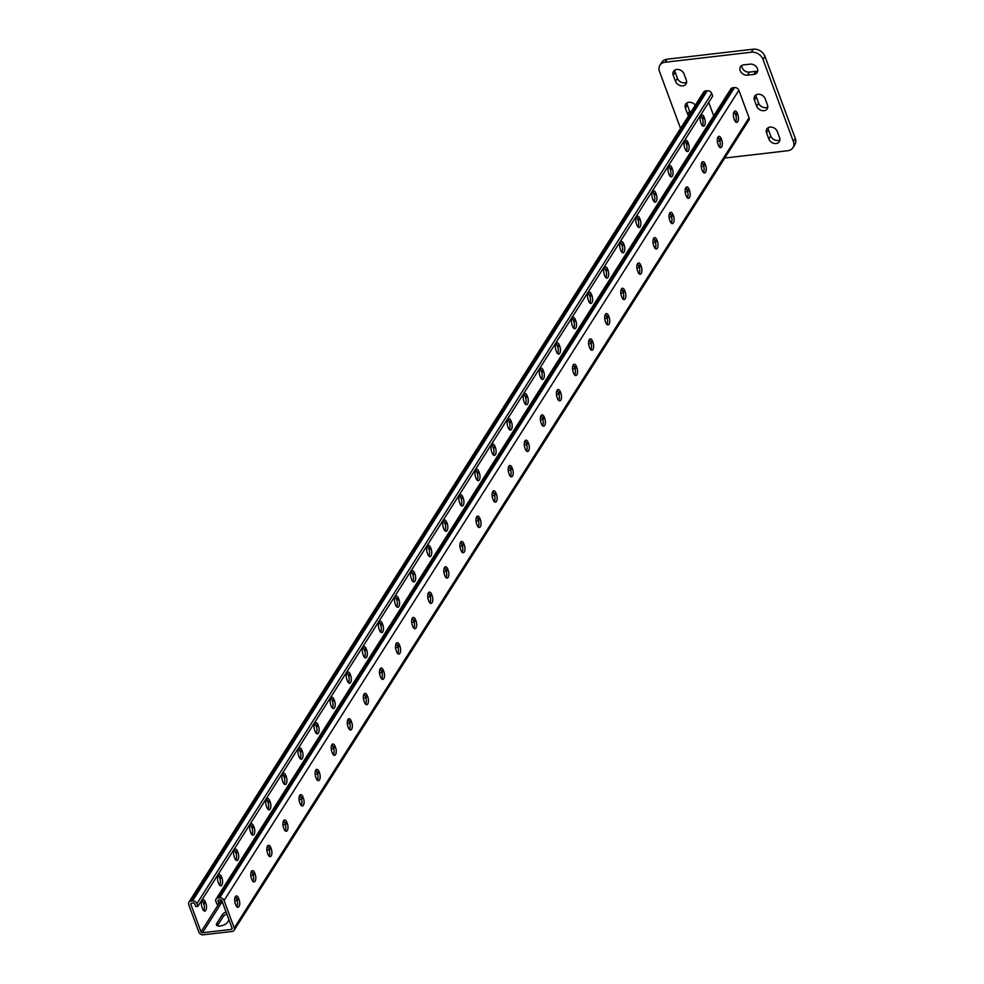 <?xml version="1.0" encoding="UTF-8"?>
<svg xmlns="http://www.w3.org/2000/svg" width="984" height="984" viewBox="0 0 984 984"><rect width="100%" height="100%" fill="white"/><g stroke="black" fill="none" stroke-linecap="round" stroke-linejoin="round"><path stroke-width="1.48" d="M757.422 68.659A6.064 4.76 -147.6 0 0 750.128 64.144L743.658 64.895A6.064 4.76 -147.6 0 0 740.448 66.777A6.064 4.76 -147.6 0 0 741.272 72.533A6.064 4.76 -147.6 0 0 747.459 75.153L753.929 74.415A6.064 4.76 -147.6 0 0 757.139 72.533A6.064 4.76 -147.6 0 0 757.422 68.659M724.778 158.03L787.79 150.737A9.692 7.614 -147.6 0 0 792.932 147.723A9.692 7.614 -147.6 0 0 793.375 141.524L763.018 59.446A9.692 7.614 -147.6 0 0 751.346 52.238L665.073 62.238A9.692 7.614 -147.6 0 0 659.92 65.251A9.692 7.614 -147.6 0 0 659.477 71.451L680.559 128.424M685.762 142.483L686.488 144.476M751.346 52.238L753.277 49.2L667.004 59.2L665.073 62.238M793.375 141.524L795.306 138.486L764.949 56.408L763.018 59.446M756.032 94.882A6.064 4.76 -147.6 0 0 756.339 96.998L758.615 103.148A6.064 4.76 -147.6 0 0 767.778 107.059M741.788 65.498A6.064 4.76 -147.6 0 0 749.39 72.115L755.86 71.377A6.064 4.76 -147.6 0 0 757.729 70.774M768.172 127.711A6.064 4.76 -147.6 0 0 768.479 129.826L770.755 135.976A6.064 4.76 -147.6 0 0 779.918 139.888M687.004 102.877A6.064 4.76 -147.6 0 0 687.312 104.993L689.587 111.155A6.064 4.76 -147.6 0 0 690.497 112.779M674.864 70.049A6.064 4.76 -147.6 0 0 675.172 72.164L677.447 78.314A6.064 4.76 -147.6 0 0 686.611 82.225M659.92 65.251L661.851 62.213A9.692 7.614 32.4 0 1 667.004 59.2M753.277 49.2A9.692 7.614 32.4 0 1 764.949 56.408M795.306 138.486A9.692 7.614 32.4 0 1 794.863 144.685L792.932 147.723M765.195 98.781A6.064 4.76 -147.6 0 0 760.152 94.439A6.064 4.76 -147.6 0 0 754.691 96.161A6.064 4.76 -147.6 0 0 754.408 100.036L756.684 106.186A6.064 4.76 -147.6 0 0 761.727 110.528A6.064 4.76 -147.6 0 0 767.188 108.818A6.064 4.76 -147.6 0 0 767.471 104.944L765.195 98.781M777.335 131.61A6.064 4.76 -147.6 0 0 772.305 127.268A6.064 4.76 -147.6 0 0 766.831 128.99A6.064 4.76 -147.6 0 0 766.548 132.865L768.836 139.015A6.064 4.76 -147.6 0 0 773.867 143.369A6.064 4.76 -147.6 0 0 779.34 141.647A6.064 4.76 -147.6 0 0 779.611 137.772L777.335 131.61M695.307 105.214A6.064 4.76 -147.6 0 0 685.663 104.156A6.064 4.76 -147.6 0 0 685.381 108.031L687.656 114.193A6.064 4.76 -147.6 0 0 688.566 115.817M684.028 73.948A6.064 4.76 -147.6 0 0 678.985 69.606A6.064 4.76 -147.6 0 0 673.523 71.328A6.064 4.76 -147.6 0 0 673.24 75.202L675.516 81.352A6.064 4.76 -147.6 0 0 680.559 85.694A6.064 4.76 -147.6 0 0 686.02 83.984A6.064 4.76 -147.6 0 0 686.303 80.11L684.028 73.948M190.847 904.345L191.585 903.201A1.218 0.947 32.4 0 0 190.847 904.345L201.019 931.848A1.218 0.947 32.4 0 0 202.483 932.746L231.388 929.4A1.218 0.947 -147.6 0 0 232.076 928.244L221.917 900.754A1.218 0.947 -147.6 0 0 220.453 899.856L218.731 900.053A1.218 0.947 -147.6 0 0 218.03 901.196L219.014 903.865L221.375 900.089M188.854 902.279L703.671 92.053A3.641 2.854 32.4 0 1 705.602 90.922L707.324 90.725A3.641 2.854 32.4 0 1 711.703 93.431L712.687 96.1L252.581 820.238L197.882 906.313L196.886 903.656A3.641 2.854 32.4 0 0 192.52 900.95L190.785 901.147A3.641 2.854 32.4 0 0 188.854 902.279A3.641 2.854 32.4 0 0 188.694 904.604L198.866 932.094A3.641 2.854 32.4 0 0 203.233 934.8L232.138 931.454A3.641 2.854 -147.6 0 0 234.069 930.323A3.641 2.854 -147.6 0 0 234.241 927.998L224.069 900.495A3.641 2.854 -147.6 0 0 219.69 897.802L217.968 897.998A3.641 2.854 -147.6 0 0 216.037 899.13A3.641 2.854 -147.6 0 0 215.877 901.455L216.861 904.124L219.014 903.865M719.808 140.958A6.064 2.608 159.7 0 1 717.324 141.142M703.72 166.271A6.064 2.608 159.7 0 1 701.235 166.468M494.583 495.432A6.064 2.608 159.7 0 1 492.086 495.616M478.495 520.745A6.064 2.608 159.7 0 1 475.998 520.942M510.671 470.106A6.064 2.608 159.7 0 1 508.174 470.303M526.76 444.793A6.064 2.608 159.7 0 1 524.263 444.977M542.848 419.467A6.064 2.608 159.7 0 1 540.351 419.664M558.937 394.154A6.064 2.608 159.7 0 1 556.44 394.338M575.025 368.828A6.064 2.608 159.7 0 1 572.528 369.025M591.113 343.514A6.064 2.608 159.7 0 1 588.616 343.699M607.189 318.189A6.064 2.608 159.7 0 1 604.705 318.386M623.278 292.875A6.064 2.608 159.7 0 1 620.793 293.06M639.366 267.55A6.064 2.608 159.7 0 1 636.882 267.746M655.455 242.236A6.064 2.608 159.7 0 1 652.97 242.421M671.543 216.91A6.064 2.608 159.7 0 1 669.059 217.107M687.631 191.597A6.064 2.608 159.7 0 1 685.147 191.782M734.704 120.503L736.143 120.343M226.025 911.885A6.064 2.608 -20.3 0 0 222.396 914.603L223.159 916.658L217.525 925.526A6.064 2.608 -20.3 0 0 217.378 925.784M222.396 914.603L216.763 923.472A6.064 2.608 -20.3 0 0 216.48 924.948A6.064 2.608 -20.3 0 0 221.584 925.747A6.064 2.608 -20.3 0 0 227.55 922.217L229.001 919.929M234.684 900.729A6.064 2.608 -20.3 0 0 237.181 900.544M443.821 571.581A6.064 2.608 -20.3 0 0 446.318 571.384M459.909 546.255A6.064 2.608 -20.3 0 0 462.406 546.071M427.733 596.894A6.064 2.608 -20.3 0 0 430.229 596.71M411.656 622.22A6.064 2.608 -20.3 0 0 414.141 622.023M395.568 647.534A6.064 2.608 -20.3 0 0 398.053 647.349M379.48 672.859A6.064 2.608 -20.3 0 0 381.964 672.662M363.391 698.173A6.064 2.608 -20.3 0 0 365.876 697.988M347.303 723.498A6.064 2.608 -20.3 0 0 349.787 723.301M331.214 748.812A6.064 2.608 -20.3 0 0 333.699 748.627M315.126 774.137A6.064 2.608 -20.3 0 0 317.611 773.941M299.038 799.451A6.064 2.608 -20.3 0 0 301.522 799.266M282.949 824.776A6.064 2.608 -20.3 0 0 285.434 824.58M266.861 850.09A6.064 2.608 -20.3 0 0 269.358 849.905M250.772 875.416A6.064 2.608 -20.3 0 0 253.269 875.219M718.283 137.416L717.41 138.781M702.195 162.729L701.321 164.107M493.058 491.889L492.184 493.255M476.969 517.203L476.096 518.568M509.146 466.564L508.273 467.929M525.235 441.25L524.361 442.615M541.323 415.924L540.45 417.29M557.411 390.611L556.538 391.976M573.5 365.285L572.626 366.651M589.576 339.972L588.715 341.337M605.664 314.646L604.803 316.012M621.753 289.333L620.892 290.698M637.841 264.007L636.98 265.373M653.929 238.694L653.069 240.059M670.018 213.368L669.157 214.733M686.106 188.055L685.245 189.42M226.787 913.939A6.064 2.608 -20.3 0 0 223.159 916.658M234.782 898.367L235.656 897.002M443.919 569.207L444.793 567.842M460.008 543.894L460.881 542.528M427.831 594.533L428.704 593.168M411.743 619.846L412.616 618.481M395.654 645.172L396.527 643.807M379.566 670.485L380.439 669.12M363.477 695.811L364.351 694.446M347.401 721.124L348.262 719.759M331.313 746.45L332.174 745.085M315.224 771.764L316.085 770.398M299.136 797.089L299.997 795.724M283.048 822.403L283.909 821.037M266.959 847.728L267.82 846.363M250.871 873.042L251.744 871.676M234.069 930.323L748.885 120.097A3.641 2.854 -147.6 0 0 749.045 117.772L738.873 90.282A3.641 2.854 -147.6 0 0 734.507 87.576L732.773 87.773A3.641 2.854 -147.6 0 0 730.841 88.904L216.037 899.13M492.775 491.569A5.043 2.239 -96.6 0 1 493.87 493.439L494.362 494.755A5.043 2.239 -96.6 0 1 494.276 501.643M508.863 466.244A5.043 2.239 -96.6 0 1 509.958 468.113L510.45 469.429A5.043 2.239 -96.6 0 1 510.364 476.317M524.952 440.93A5.043 2.239 -96.6 0 1 526.046 442.8L526.538 444.116A5.043 2.239 -96.6 0 1 526.452 451.004M541.04 415.605A5.043 2.239 -96.6 0 1 542.135 417.474L542.627 418.79A5.043 2.239 -96.6 0 1 542.541 425.678M557.129 390.291A5.043 2.239 -96.6 0 1 558.223 392.161L558.715 393.477A5.043 2.239 -96.6 0 1 558.629 400.365M573.217 364.966A5.043 2.239 -96.6 0 1 574.312 366.835L574.804 368.151A5.043 2.239 -96.6 0 1 574.717 375.039M589.305 339.652A5.043 2.239 -96.6 0 1 590.4 341.522L590.892 342.838A5.043 2.239 -96.6 0 1 590.806 349.726M605.394 314.327A5.043 2.239 -96.6 0 1 606.488 316.196L606.98 317.512A5.043 2.239 -96.6 0 1 606.894 324.4M621.47 289.013A5.043 2.239 -96.6 0 1 622.577 290.883L623.069 292.199A5.043 2.239 -96.6 0 1 622.983 299.087M637.558 263.687A5.043 2.239 -96.6 0 1 638.665 265.557L639.157 266.873A5.043 2.239 -96.6 0 1 639.059 273.761M653.647 238.374A5.043 2.239 -96.6 0 1 654.754 240.244L655.233 241.56A5.043 2.239 -96.6 0 1 655.147 248.448M669.735 213.048A5.043 2.239 -96.6 0 1 670.842 214.918L671.322 216.234A5.043 2.239 -96.6 0 1 671.236 223.122M685.823 187.735A5.043 2.239 -96.6 0 1 686.93 189.605L687.41 190.921A5.043 2.239 -96.6 0 1 687.324 197.809M701.912 162.409A5.043 2.239 -96.6 0 1 703.019 164.279L703.499 165.595A5.043 2.239 -96.6 0 1 703.412 172.483M718 137.096A5.043 2.239 -96.6 0 1 719.107 138.965L719.587 140.281A5.043 2.239 -96.6 0 1 719.501 147.169M734.089 111.77A5.043 2.239 -96.6 0 1 735.196 113.64L735.675 114.956A5.043 2.239 -96.6 0 1 735.589 121.844M478.187 526.957A5.043 2.239 83.4 0 0 478.273 520.069L477.793 518.752A5.043 2.239 83.4 0 0 476.687 516.883M462.099 552.282A5.043 2.239 83.4 0 0 462.185 545.394L461.705 544.078A5.043 2.239 83.4 0 0 460.598 542.209M446.01 577.596A5.043 2.239 83.4 0 0 446.096 570.708L445.617 569.392A5.043 2.239 83.4 0 0 444.51 567.522M429.922 602.921A5.043 2.239 83.4 0 0 430.008 596.033L429.528 594.717A5.043 2.239 83.4 0 0 428.421 592.848M413.833 628.235A5.043 2.239 83.4 0 0 413.92 621.347L413.44 620.031A5.043 2.239 83.4 0 0 412.333 618.161M397.745 653.561A5.043 2.239 83.4 0 0 397.831 646.673L397.351 645.356A5.043 2.239 83.4 0 0 396.244 643.487M381.657 678.874A5.043 2.239 83.4 0 0 381.743 671.986L381.263 670.67A5.043 2.239 83.4 0 0 380.156 668.8M365.568 704.2A5.043 2.239 83.4 0 0 365.654 697.312L365.175 695.995A5.043 2.239 83.4 0 0 364.068 694.126M349.48 729.513A5.043 2.239 83.4 0 0 349.566 722.625L349.086 721.309A5.043 2.239 83.4 0 0 347.979 719.439M333.392 754.839A5.043 2.239 83.4 0 0 333.478 747.951L332.998 746.635A5.043 2.239 83.4 0 0 331.891 744.765M317.303 780.152A5.043 2.239 83.4 0 0 317.401 773.264L316.909 771.948A5.043 2.239 83.4 0 0 315.803 770.078M301.215 805.478A5.043 2.239 83.4 0 0 301.313 798.59L300.821 797.274A5.043 2.239 83.4 0 0 299.714 795.404M285.139 830.791A5.043 2.239 83.4 0 0 285.225 823.903L284.733 822.587A5.043 2.239 83.4 0 0 283.626 820.717M269.05 856.117A5.043 2.239 83.4 0 0 269.136 849.229L268.644 847.913A5.043 2.239 83.4 0 0 267.55 846.043M252.962 881.43A5.043 2.239 83.4 0 0 253.048 874.542L252.556 873.226A5.043 2.239 83.4 0 0 251.461 871.357M236.873 906.756A5.043 2.239 83.4 0 0 236.959 899.868L236.468 898.552A5.043 2.239 83.4 0 0 235.373 896.682M496.514 494.497L496.034 493.193A5.043 2.239 83.4 0 0 493.784 490.807A5.043 2.239 83.4 0 0 492.689 498.457L493.168 499.761A5.043 2.239 83.4 0 0 495.419 502.147A5.043 2.239 83.4 0 0 496.514 494.497L494.362 494.755M512.602 469.183L512.123 467.867A5.043 2.239 83.4 0 0 509.872 465.493A5.043 2.239 83.4 0 0 508.777 473.132L509.257 474.448A5.043 2.239 83.4 0 0 511.508 476.822A5.043 2.239 83.4 0 0 512.602 469.183L510.45 469.429M528.691 443.858L528.211 442.554A5.043 2.239 83.4 0 0 525.96 440.168A5.043 2.239 83.4 0 0 524.866 447.818L525.345 449.122A5.043 2.239 83.4 0 0 527.596 451.508A5.043 2.239 83.4 0 0 528.691 443.858L526.538 444.116M544.779 418.544L544.3 417.228A5.043 2.239 83.4 0 0 542.036 414.854A5.043 2.239 83.4 0 0 540.954 422.493L541.434 423.809A5.043 2.239 83.4 0 0 543.685 426.183A5.043 2.239 83.4 0 0 544.779 418.544L542.627 418.79M560.868 393.219L560.388 391.915A5.043 2.239 83.4 0 0 558.125 389.529A5.043 2.239 83.4 0 0 557.042 397.179L557.522 398.495A5.043 2.239 83.4 0 0 559.773 400.869A5.043 2.239 83.4 0 0 560.868 393.219L558.715 393.477M576.956 367.905L576.476 366.589A5.043 2.239 83.4 0 0 574.213 364.215A5.043 2.239 83.4 0 0 573.131 371.854L573.611 373.17A5.043 2.239 83.4 0 0 575.861 375.544A5.043 2.239 83.4 0 0 576.956 367.905L574.804 368.151M593.044 342.58L592.565 341.276A5.043 2.239 83.4 0 0 590.302 338.89A5.043 2.239 83.4 0 0 589.207 346.54L589.699 347.856A5.043 2.239 83.4 0 0 591.95 350.23A5.043 2.239 83.4 0 0 593.044 342.58L590.892 342.838M609.133 317.266L608.641 315.95A5.043 2.239 83.4 0 0 606.39 313.576A5.043 2.239 83.4 0 0 605.295 321.214L605.787 322.531A5.043 2.239 83.4 0 0 608.038 324.904A5.043 2.239 83.4 0 0 609.133 317.266L606.98 317.512M625.221 291.94L624.729 290.637A5.043 2.239 83.4 0 0 622.478 288.25A5.043 2.239 83.4 0 0 621.384 295.901L621.876 297.217A5.043 2.239 83.4 0 0 624.127 299.591A5.043 2.239 83.4 0 0 625.221 291.94L623.069 292.199M641.31 266.627L640.818 265.311A5.043 2.239 83.4 0 0 638.567 262.937A5.043 2.239 83.4 0 0 637.472 270.575L637.964 271.892A5.043 2.239 83.4 0 0 640.215 274.265A5.043 2.239 83.4 0 0 641.31 266.627L639.157 266.873M657.398 241.301L656.906 239.998A5.043 2.239 83.4 0 0 654.655 237.624A5.043 2.239 83.4 0 0 653.561 245.262L654.053 246.578A5.043 2.239 83.4 0 0 656.303 248.952A5.043 2.239 83.4 0 0 657.398 241.301L655.233 241.56M673.486 215.988L672.995 214.672A5.043 2.239 83.4 0 0 670.744 212.298A5.043 2.239 83.4 0 0 669.649 219.936L670.141 221.252A5.043 2.239 83.4 0 0 672.392 223.626A5.043 2.239 83.4 0 0 673.486 215.988L671.322 216.234M689.575 190.662L689.083 189.358A5.043 2.239 83.4 0 0 686.832 186.985A5.043 2.239 83.4 0 0 685.737 194.623L686.229 195.939A5.043 2.239 83.4 0 0 688.48 198.313A5.043 2.239 83.4 0 0 689.575 190.662L687.41 190.921M705.663 165.349L705.171 164.033A5.043 2.239 83.4 0 0 702.92 161.659A5.043 2.239 83.4 0 0 701.826 169.297L702.318 170.613A5.043 2.239 83.4 0 0 704.569 172.987A5.043 2.239 83.4 0 0 705.663 165.349L703.499 165.595M721.752 140.023L721.26 138.719A5.043 2.239 83.4 0 0 719.009 136.345A5.043 2.239 83.4 0 0 717.914 143.984L718.406 145.3A5.043 2.239 83.4 0 0 720.657 147.674A5.043 2.239 83.4 0 0 721.752 140.023L719.587 140.281M737.84 114.71L737.348 113.394A5.043 2.239 83.4 0 0 735.097 111.02A5.043 2.239 83.4 0 0 734.002 118.658L734.495 119.974A5.043 2.239 83.4 0 0 736.745 122.348A5.043 2.239 83.4 0 0 737.84 114.71L735.675 114.956M477.08 525.087L476.6 523.771A5.043 2.239 -96.6 0 1 477.695 516.133A5.043 2.239 -96.6 0 1 479.946 518.506L480.426 519.823A5.043 2.239 -96.6 0 1 479.343 527.461A5.043 2.239 -96.6 0 1 477.08 525.087M460.992 550.4L460.512 549.097A5.043 2.239 -96.6 0 1 461.607 541.446A5.043 2.239 -96.6 0 1 463.858 543.832L464.337 545.136A5.043 2.239 -96.6 0 1 463.255 552.787A5.043 2.239 -96.6 0 1 460.992 550.4M444.903 575.726L444.424 574.41A5.043 2.239 -96.6 0 1 445.518 566.772A5.043 2.239 -96.6 0 1 447.769 569.146L448.249 570.462A5.043 2.239 -96.6 0 1 447.166 578.1A5.043 2.239 -96.6 0 1 444.903 575.726M428.815 601.039L428.335 599.736A5.043 2.239 -96.6 0 1 429.43 592.085A5.043 2.239 -96.6 0 1 431.681 594.471L432.173 595.775A5.043 2.239 -96.6 0 1 431.078 603.426A5.043 2.239 -96.6 0 1 428.815 601.039M412.739 626.365L412.247 625.049A5.043 2.239 -96.6 0 1 413.341 617.411A5.043 2.239 -96.6 0 1 415.592 619.785L416.084 621.101A5.043 2.239 -96.6 0 1 414.99 628.739A5.043 2.239 -96.6 0 1 412.739 626.365M396.65 651.679L396.158 650.375A5.043 2.239 -96.6 0 1 397.253 642.724A5.043 2.239 -96.6 0 1 399.504 645.11L399.996 646.414A5.043 2.239 -96.6 0 1 398.901 654.065A5.043 2.239 -96.6 0 1 396.65 651.679M380.562 677.004L380.07 675.688A5.043 2.239 -96.6 0 1 381.165 668.05A5.043 2.239 -96.6 0 1 383.416 670.424L383.908 671.74A5.043 2.239 -96.6 0 1 382.813 679.378A5.043 2.239 -96.6 0 1 380.562 677.004M364.474 702.318L363.982 701.014A5.043 2.239 -96.6 0 1 365.076 693.363A5.043 2.239 -96.6 0 1 367.327 695.75L367.819 697.053A5.043 2.239 -96.6 0 1 366.724 704.704A5.043 2.239 -96.6 0 1 364.474 702.318M348.385 727.643L347.893 726.327A5.043 2.239 -96.6 0 1 348.988 718.689A5.043 2.239 -96.6 0 1 351.239 721.063L351.731 722.379A5.043 2.239 -96.6 0 1 350.636 730.017A5.043 2.239 -96.6 0 1 348.385 727.643M332.297 752.957L331.805 751.653A5.043 2.239 -96.6 0 1 332.899 744.002A5.043 2.239 -96.6 0 1 335.15 746.376L335.642 747.692A5.043 2.239 -96.6 0 1 334.548 755.343A5.043 2.239 -96.6 0 1 332.297 752.957M316.208 778.283L315.716 776.966A5.043 2.239 -96.6 0 1 316.811 769.328A5.043 2.239 -96.6 0 1 319.062 771.702L319.554 773.018A5.043 2.239 -96.6 0 1 318.459 780.656A5.043 2.239 -96.6 0 1 316.208 778.283M300.12 803.596L299.628 802.292A5.043 2.239 -96.6 0 1 300.723 794.641A5.043 2.239 -96.6 0 1 302.974 797.015L303.466 798.331A5.043 2.239 -96.6 0 1 302.371 805.982A5.043 2.239 -96.6 0 1 300.12 803.596M284.032 828.922L283.54 827.606A5.043 2.239 -96.6 0 1 284.634 819.967A5.043 2.239 -96.6 0 1 286.885 822.341L287.377 823.657A5.043 2.239 -96.6 0 1 286.282 831.296A5.043 2.239 -96.6 0 1 284.032 828.922M267.943 854.235L267.451 852.931A5.043 2.239 -96.6 0 1 268.546 845.281A5.043 2.239 -96.6 0 1 270.809 847.654L271.289 848.971A5.043 2.239 -96.6 0 1 270.194 856.621A5.043 2.239 -96.6 0 1 267.943 854.235M251.855 879.561L251.375 878.245A5.043 2.239 -96.6 0 1 252.458 870.606A5.043 2.239 -96.6 0 1 254.721 872.98L255.2 874.296A5.043 2.239 -96.6 0 1 254.106 881.935A5.043 2.239 -96.6 0 1 251.855 879.561M235.766 904.874L235.287 903.57A5.043 2.239 -96.6 0 1 236.369 895.92A5.043 2.239 -96.6 0 1 238.632 898.294L239.112 899.61A5.043 2.239 -96.6 0 1 238.017 907.26A5.043 2.239 -96.6 0 1 235.766 904.874M191.548 903.201L193.27 903.005A1.218 0.947 32.4 0 1 194.734 903.902L195.718 906.571L197.882 906.313M713.707 115.878L708.689 102.311M463.304 498.347A5.043 2.239 -96.6 0 1 462.209 505.997A5.043 2.239 -96.6 0 1 459.958 503.611L459.466 502.307A5.043 2.239 -96.6 0 1 460.561 494.657A5.043 2.239 -96.6 0 1 462.812 497.043L463.304 498.347L461.139 498.605L460.66 497.289A5.043 2.239 83.4 0 0 459.553 495.419M479.392 473.033A5.043 2.239 -96.6 0 1 478.298 480.672A5.043 2.239 -96.6 0 1 476.047 478.298L475.555 476.982A5.043 2.239 -96.6 0 1 476.65 469.343A5.043 2.239 -96.6 0 1 478.901 471.717L479.392 473.033L477.228 473.279L476.748 471.963A5.043 2.239 83.4 0 0 475.641 470.094M495.481 447.708A5.043 2.239 -96.6 0 1 494.386 455.358A5.043 2.239 -96.6 0 1 492.135 452.972L491.643 451.668A5.043 2.239 -96.6 0 1 492.738 444.018A5.043 2.239 -96.6 0 1 494.989 446.404L495.481 447.708L493.316 447.966L492.836 446.65A5.043 2.239 83.4 0 0 491.729 444.78M511.569 422.394A5.043 2.239 -96.6 0 1 510.475 430.033A5.043 2.239 -96.6 0 1 508.224 427.659L507.732 426.343A5.043 2.239 -96.6 0 1 508.826 418.704A5.043 2.239 -96.6 0 1 511.077 421.078L511.569 422.394L509.404 422.64L508.925 421.324A5.043 2.239 83.4 0 0 507.818 419.455M527.658 397.069A5.043 2.239 -96.6 0 1 526.563 404.719A5.043 2.239 -96.6 0 1 524.3 402.345L523.82 401.029A5.043 2.239 -96.6 0 1 524.915 393.379A5.043 2.239 -96.6 0 1 527.166 395.765L527.658 397.069L525.493 397.327L525.013 396.011A5.043 2.239 83.4 0 0 523.906 394.141M543.734 371.755A5.043 2.239 -96.6 0 1 542.651 379.393A5.043 2.239 -96.6 0 1 540.388 377.02L539.909 375.703A5.043 2.239 -96.6 0 1 541.003 368.065A5.043 2.239 -96.6 0 1 543.254 370.439L543.734 371.755L541.581 372.001L541.102 370.685A5.043 2.239 83.4 0 0 539.995 368.816M559.822 346.429A5.043 2.239 -96.6 0 1 558.74 354.08A5.043 2.239 -96.6 0 1 556.477 351.706L555.997 350.39A5.043 2.239 -96.6 0 1 557.092 342.739A5.043 2.239 -96.6 0 1 559.342 345.126L559.822 346.429L557.67 346.688L557.19 345.372A5.043 2.239 83.4 0 0 556.083 343.502M575.911 321.116A5.043 2.239 -96.6 0 1 574.828 328.754A5.043 2.239 -96.6 0 1 572.565 326.381L572.085 325.064A5.043 2.239 -96.6 0 1 573.18 317.426A5.043 2.239 -96.6 0 1 575.431 319.8L575.911 321.116L573.758 321.362L573.278 320.046A5.043 2.239 83.4 0 0 572.171 318.176M591.999 295.79A5.043 2.239 -96.6 0 1 590.904 303.441A5.043 2.239 -96.6 0 1 588.653 301.067L588.174 299.751A5.043 2.239 -96.6 0 1 589.268 292.1A5.043 2.239 -96.6 0 1 591.519 294.487L591.999 295.79L589.846 296.049L589.354 294.733A5.043 2.239 83.4 0 0 588.26 292.863M608.087 270.477A5.043 2.239 -96.6 0 1 606.993 278.115A5.043 2.239 -96.6 0 1 604.742 275.741L604.262 274.425A5.043 2.239 -96.6 0 1 605.357 266.787A5.043 2.239 -96.6 0 1 607.608 269.161L608.087 270.477L605.935 270.723L605.443 269.407A5.043 2.239 83.4 0 0 604.348 267.537M624.176 245.151A5.043 2.239 -96.6 0 1 623.081 252.802A5.043 2.239 -96.6 0 1 620.83 250.428L620.351 249.112A5.043 2.239 -96.6 0 1 621.445 241.461A5.043 2.239 -96.6 0 1 623.696 243.847L624.176 245.151L622.023 245.41L621.531 244.093A5.043 2.239 83.4 0 0 620.437 242.224M640.264 219.838A5.043 2.239 -96.6 0 1 639.169 227.476A5.043 2.239 -96.6 0 1 636.919 225.102L636.439 223.786A5.043 2.239 -96.6 0 1 637.521 216.148A5.043 2.239 -96.6 0 1 639.784 218.522L640.264 219.838L638.112 220.084L637.62 218.768A5.043 2.239 83.4 0 0 636.525 216.898M656.353 194.512A5.043 2.239 -96.6 0 1 655.258 202.163A5.043 2.239 -96.6 0 1 653.007 199.789L652.527 198.473A5.043 2.239 -96.6 0 1 653.61 190.834A5.043 2.239 -96.6 0 1 655.873 193.208L656.353 194.512L654.2 194.77L653.708 193.454A5.043 2.239 83.4 0 0 652.613 191.585M672.441 169.199A5.043 2.239 -96.6 0 1 671.346 176.837A5.043 2.239 -96.6 0 1 669.095 174.463L668.616 173.147A5.043 2.239 -96.6 0 1 669.698 165.509A5.043 2.239 -96.6 0 1 671.961 167.883L672.441 169.199L670.288 169.445L669.796 168.129A5.043 2.239 83.4 0 0 668.702 166.259M688.529 143.873A5.043 2.239 -96.6 0 1 687.435 151.524A5.043 2.239 -96.6 0 1 685.184 149.15L684.692 147.834A5.043 2.239 -96.6 0 1 685.786 140.195A5.043 2.239 -96.6 0 1 688.05 142.569L688.529 143.873L686.377 144.131L685.885 142.815A5.043 2.239 83.4 0 0 684.79 140.946M704.618 118.56A5.043 2.239 -96.6 0 1 703.523 126.198A5.043 2.239 -96.6 0 1 701.272 123.824L700.78 122.508A5.043 2.239 -96.6 0 1 701.875 114.87A5.043 2.239 -96.6 0 1 704.126 117.244L704.618 118.56L702.465 118.806L701.973 117.49A5.043 2.239 83.4 0 0 700.866 115.62M443.87 528.937A5.043 2.239 83.4 0 0 446.121 531.311A5.043 2.239 83.4 0 0 447.216 523.673L446.724 522.356A5.043 2.239 83.4 0 0 444.473 519.982A5.043 2.239 83.4 0 0 443.378 527.621L443.87 528.937M427.782 554.25A5.043 2.239 83.4 0 0 430.033 556.636A5.043 2.239 83.4 0 0 431.127 548.986L430.635 547.682A5.043 2.239 83.4 0 0 428.384 545.296A5.043 2.239 83.4 0 0 427.29 552.947L427.782 554.25M411.693 579.576A5.043 2.239 83.4 0 0 413.944 581.95A5.043 2.239 83.4 0 0 415.039 574.312L414.547 572.995A5.043 2.239 83.4 0 0 412.296 570.622A5.043 2.239 83.4 0 0 411.201 578.26L411.693 579.576M395.605 604.889A5.043 2.239 83.4 0 0 397.856 607.276A5.043 2.239 83.4 0 0 398.951 599.625L398.458 598.321A5.043 2.239 83.4 0 0 396.208 595.935A5.043 2.239 83.4 0 0 395.113 603.586L395.605 604.889M379.517 630.215A5.043 2.239 83.4 0 0 381.767 632.589A5.043 2.239 83.4 0 0 382.862 624.951L382.37 623.635A5.043 2.239 83.4 0 0 380.119 621.261A5.043 2.239 83.4 0 0 379.024 628.899L379.517 630.215M363.428 655.529A5.043 2.239 83.4 0 0 365.679 657.915A5.043 2.239 83.4 0 0 366.774 650.264L366.282 648.96A5.043 2.239 83.4 0 0 364.031 646.574A5.043 2.239 83.4 0 0 362.936 654.225L363.428 655.529M347.34 680.854A5.043 2.239 83.4 0 0 349.591 683.228A5.043 2.239 83.4 0 0 350.685 675.59L350.206 674.274A5.043 2.239 83.4 0 0 347.942 671.9A5.043 2.239 83.4 0 0 346.848 679.538L347.34 680.854M331.251 706.168A5.043 2.239 83.4 0 0 333.502 708.554A5.043 2.239 83.4 0 0 334.597 700.903L334.117 699.599A5.043 2.239 83.4 0 0 331.854 697.213A5.043 2.239 83.4 0 0 330.772 704.864L331.251 706.168M315.163 731.493A5.043 2.239 83.4 0 0 317.414 733.867A5.043 2.239 83.4 0 0 318.508 726.229L318.029 724.913A5.043 2.239 83.4 0 0 315.766 722.539A5.043 2.239 83.4 0 0 314.683 730.177L315.163 731.493M299.075 756.807A5.043 2.239 83.4 0 0 301.325 759.193A5.043 2.239 83.4 0 0 302.42 751.542L301.94 750.226A5.043 2.239 83.4 0 0 299.677 747.852A5.043 2.239 83.4 0 0 298.595 755.503L299.075 756.807M282.986 782.132A5.043 2.239 83.4 0 0 285.237 784.506A5.043 2.239 83.4 0 0 286.332 776.868L285.852 775.552A5.043 2.239 83.4 0 0 283.601 773.178A5.043 2.239 83.4 0 0 282.506 780.816L282.986 782.132M266.898 807.446A5.043 2.239 83.4 0 0 269.149 809.832A5.043 2.239 83.4 0 0 270.243 802.181L269.764 800.865A5.043 2.239 83.4 0 0 267.513 798.491A5.043 2.239 83.4 0 0 266.418 806.142L266.898 807.446M250.809 832.771A5.043 2.239 83.4 0 0 253.072 835.145A5.043 2.239 83.4 0 0 254.155 827.507L253.675 826.191A5.043 2.239 83.4 0 0 251.424 823.817A5.043 2.239 83.4 0 0 250.33 831.455L250.809 832.771M234.721 858.085A5.043 2.239 83.4 0 0 236.984 860.471A5.043 2.239 83.4 0 0 238.067 852.821L237.587 851.504A5.043 2.239 83.4 0 0 235.336 849.13A5.043 2.239 83.4 0 0 234.241 856.781L234.721 858.085M218.632 883.411A5.043 2.239 83.4 0 0 220.896 885.784A5.043 2.239 83.4 0 0 221.978 878.146L221.498 876.83A5.043 2.239 83.4 0 0 219.248 874.456A5.043 2.239 83.4 0 0 218.153 882.094L218.632 883.411M202.544 908.724A5.043 2.239 83.4 0 0 204.807 911.098A5.043 2.239 83.4 0 0 205.89 903.46L205.41 902.144A5.043 2.239 83.4 0 0 203.159 899.77A5.043 2.239 83.4 0 0 202.064 907.42L202.544 908.724M461.053 505.493A5.043 2.239 83.4 0 0 461.139 498.605M477.142 480.167A5.043 2.239 83.4 0 0 477.228 473.279M493.23 454.854A5.043 2.239 83.4 0 0 493.316 447.966M509.318 429.528A5.043 2.239 83.4 0 0 509.404 422.64M525.407 404.215A5.043 2.239 83.4 0 0 525.493 397.327M541.495 378.889A5.043 2.239 83.4 0 0 541.581 372.001M557.584 353.576A5.043 2.239 83.4 0 0 557.67 346.688M573.672 328.25A5.043 2.239 83.4 0 0 573.758 321.362M589.76 302.937A5.043 2.239 83.4 0 0 589.846 296.049M605.849 277.611A5.043 2.239 83.4 0 0 605.935 270.723M621.937 252.298A5.043 2.239 83.4 0 0 622.023 245.41M638.026 226.972A5.043 2.239 83.4 0 0 638.112 220.084M654.114 201.658A5.043 2.239 83.4 0 0 654.2 194.77M670.202 176.333A5.043 2.239 83.4 0 0 670.288 169.445M686.291 151.019A5.043 2.239 83.4 0 0 686.377 144.131M702.379 125.694A5.043 2.239 83.4 0 0 702.465 118.806M443.464 520.733A5.043 2.239 -96.6 0 1 444.571 522.602L445.051 523.918A5.043 2.239 -96.6 0 1 444.965 530.807M427.376 546.058A5.043 2.239 -96.6 0 1 428.483 547.928L428.962 549.244A5.043 2.239 -96.6 0 1 428.876 556.132M411.287 571.372A5.043 2.239 -96.6 0 1 412.394 573.241L412.874 574.558A5.043 2.239 -96.6 0 1 412.788 581.446M395.199 596.698A5.043 2.239 -96.6 0 1 396.306 598.567L396.798 599.883A5.043 2.239 -96.6 0 1 396.7 606.771M379.111 622.011A5.043 2.239 -96.6 0 1 380.218 623.881L380.71 625.197A5.043 2.239 -96.6 0 1 380.623 632.085M363.034 647.337A5.043 2.239 -96.6 0 1 364.129 649.206L364.621 650.522A5.043 2.239 -96.6 0 1 364.535 657.41M346.946 672.65A5.043 2.239 -96.6 0 1 348.041 674.52L348.533 675.836A5.043 2.239 -96.6 0 1 348.447 682.724M330.858 697.976A5.043 2.239 -96.6 0 1 331.952 699.845L332.444 701.161A5.043 2.239 -96.6 0 1 332.358 708.049M314.769 723.289A5.043 2.239 -96.6 0 1 315.864 725.159L316.356 726.475A5.043 2.239 -96.6 0 1 316.27 733.363M298.681 748.615A5.043 2.239 -96.6 0 1 299.776 750.484L300.268 751.801A5.043 2.239 -96.6 0 1 300.182 758.689M282.592 773.928A5.043 2.239 -96.6 0 1 283.687 775.798L284.179 777.114A5.043 2.239 -96.6 0 1 284.093 784.002M266.504 799.254A5.043 2.239 -96.6 0 1 267.599 801.124L268.091 802.44A5.043 2.239 -96.6 0 1 268.005 809.328M250.416 824.567A5.043 2.239 -96.6 0 1 251.51 826.437L252.002 827.753A5.043 2.239 -96.6 0 1 251.916 834.641M234.327 849.893A5.043 2.239 -96.6 0 1 235.434 851.763L235.914 853.079A5.043 2.239 -96.6 0 1 235.828 859.967M218.239 875.206A5.043 2.239 -96.6 0 1 219.346 877.076L219.826 878.392A5.043 2.239 -96.6 0 1 219.739 885.28M202.15 900.52A5.043 2.239 -96.6 0 1 203.257 902.402L203.737 903.718A5.043 2.239 -96.6 0 1 203.651 910.606M675.172 72.164L673.24 75.202M677.447 78.314L675.516 81.352M687.312 104.993L685.381 108.031M689.587 111.155L687.656 114.193M768.479 129.826L766.548 132.865M770.755 135.976L768.836 139.015M749.39 72.115L747.459 75.153M755.86 71.377L753.929 74.415M756.339 96.998L754.408 100.036M758.615 103.148L756.684 106.186M218.03 901.196L218.768 900.04M202.483 932.746L222.236 901.651M231.388 929.4L232.089 928.281M234.241 927.998L749.045 117.772M224.069 900.495L738.873 90.282M219.69 897.802L734.507 87.576M217.968 897.998L732.773 87.773M735.196 113.64L737.348 113.394M719.107 138.965L721.26 138.719M703.019 164.279L705.171 164.033M686.93 189.605L689.083 189.358M670.842 214.918L672.995 214.672M654.754 240.244L656.906 239.998M638.665 265.557L640.818 265.311M622.577 290.883L624.729 290.637M606.488 316.196L608.641 315.95M590.4 341.522L592.565 341.276M574.312 366.835L576.476 366.589M558.223 392.161L560.388 391.915M542.135 417.474L544.3 417.228M526.046 442.8L528.211 442.554M509.958 468.113L512.123 467.867M493.87 493.439L496.034 493.193M196.886 903.656L711.703 93.431M201.019 931.848L218.78 903.89M219.137 903.337L219.53 902.709M219.949 902.07L220.342 901.442M220.748 900.803L221.142 900.176M190.785 901.147L705.602 90.922M192.52 900.95L707.324 90.725M704.126 117.244L701.973 117.49M688.05 142.569L685.885 142.815M671.961 167.883L669.796 168.129M655.873 193.208L653.708 193.454M639.784 218.522L637.62 218.768M623.696 243.847L621.531 244.093M607.608 269.161L605.443 269.407M591.519 294.487L589.354 294.733M575.431 319.8L573.278 320.046M559.342 345.126L557.19 345.372M543.254 370.439L541.102 370.685M527.166 395.765L525.013 396.011M511.077 421.078L508.925 421.324M494.989 446.404L492.836 446.65M478.901 471.717L476.748 471.963M462.812 497.043L460.66 497.289M216.763 923.472L217.525 925.526M236.959 899.868L239.112 899.61M236.468 898.552L238.632 898.294M253.048 874.542L255.2 874.296M252.556 873.226L254.721 872.98M269.136 849.229L271.289 848.971M268.644 847.913L270.809 847.654M285.225 823.903L287.377 823.657M284.733 822.587L286.885 822.341M301.313 798.59L303.466 798.331M300.821 797.274L302.974 797.015M317.401 773.264L319.554 773.018M316.909 771.948L319.062 771.702M333.478 747.951L335.642 747.692M332.998 746.635L335.15 746.376M349.566 722.625L351.731 722.379M349.086 721.309L351.239 721.063M365.654 697.312L367.819 697.053M365.175 695.995L367.327 695.75M381.743 671.986L383.908 671.74M381.263 670.67L383.416 670.424M397.831 646.673L399.996 646.414M397.351 645.356L399.504 645.11M413.92 621.347L416.084 621.101M413.44 620.031L415.592 619.785M430.008 596.033L432.173 595.775M429.528 594.717L431.681 594.471M446.096 570.708L448.249 570.462M445.617 569.392L447.769 569.146M462.185 545.394L464.337 545.136M461.705 544.078L463.858 543.832M478.273 520.069L480.426 519.823M477.793 518.752L479.946 518.506M205.89 903.46L203.737 903.718M205.41 902.144L203.257 902.402M221.978 878.146L219.826 878.392M221.498 876.83L219.346 877.076M238.067 852.821L235.914 853.079M237.587 851.504L235.434 851.763M254.155 827.507L252.002 827.753M253.675 826.191L251.51 826.437M270.243 802.181L268.091 802.44M269.764 800.865L267.599 801.124M286.332 776.868L284.179 777.114M285.852 775.552L283.687 775.798M302.42 751.542L300.268 751.801M301.94 750.226L299.776 750.484M318.508 726.229L316.356 726.475M318.029 724.913L315.864 725.159M334.597 700.903L332.444 701.161M334.117 699.599L331.952 699.845M350.685 675.59L348.533 675.836M350.206 674.274L348.041 674.52M366.774 650.264L364.621 650.522M366.282 648.96L364.129 649.206M382.862 624.951L380.71 625.197M382.37 623.635L380.218 623.881M398.951 599.625L396.798 599.883M398.458 598.321L396.306 598.567M415.039 574.312L412.874 574.558M414.547 572.995L412.394 573.241M431.127 548.986L428.962 549.244M430.635 547.682L428.483 547.928M447.216 523.673L445.051 523.918M446.724 522.356L444.571 522.602"/></g></svg>
